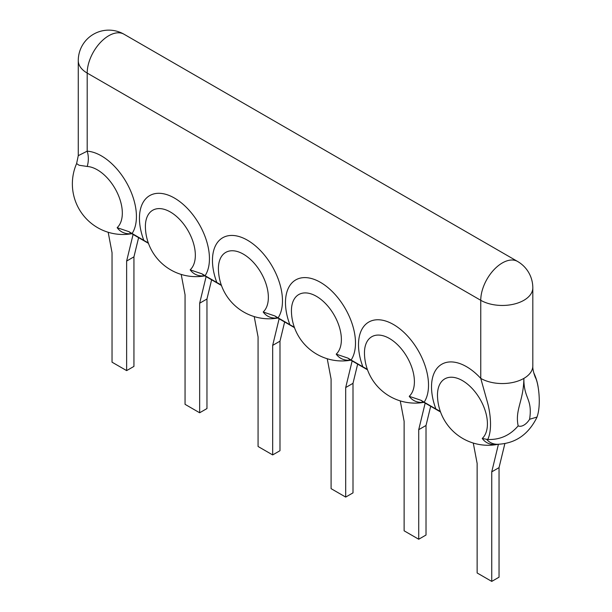 <?xml version="1.0" encoding="UTF-8"?>
<svg xmlns="http://www.w3.org/2000/svg" width="612" height="612" viewBox="0 0 612 612"><rect width="100%" height="100%" fill="white"/><g stroke="black" fill="none" stroke-linecap="round" stroke-linejoin="round"><path stroke-width="0.92" d="M294.372 327.351L289.851 324.658A49.503 28.58 60 0 1 320.489 282.369A49.503 28.58 60 0 1 351.12 360.032L347.991 358.135A38.77 22.384 120 0 0 350.416 359.94L367.506 369.809A38.77 22.384 -60 0 1 365.509 368.248L362.87 366.81A49.503 28.58 60 0 1 393.508 324.528A49.503 28.58 60 0 1 424.147 402.191L421.01 400.294L409.229 396.308A35.32 20.395 -120 0 0 397.15 344.334A35.32 20.395 -120 0 0 364.469 353.667L364.469 353.667A50.62 50.62 0 0 0 423.864 402.344M221.46 285.475A38.77 22.384 -60 0 1 219.463 283.937L216.832 282.499A49.503 28.58 60 0 1 247.47 240.21A49.503 28.58 60 0 1 278.1 317.873L274.972 315.983L263.191 311.99A35.32 20.395 -120 0 0 251.104 260.016A35.32 20.395 -120 0 0 218.423 269.349L218.423 269.349A50.62 50.62 0 0 0 277.825 318.033M148.334 243.033L143.812 240.34A49.503 28.58 60 0 1 174.443 198.058A49.503 28.58 60 0 1 205.081 275.714L216.832 282.499M205.081 275.714L201.952 273.824L190.171 269.831A35.32 20.395 -120 0 0 178.084 217.857A35.32 20.395 -120 0 0 145.404 227.19L145.404 227.19A50.62 50.62 0 0 0 204.806 275.874M148.441 243.331L131.358 233.47A38.77 22.384 -60 0 1 128.933 231.665L143.812 240.34M421.01 400.294A38.77 22.384 120 0 0 423.435 402.099L440.525 411.968A38.77 22.384 -60 0 1 438.529 410.407L435.889 408.969A49.503 28.58 60 0 1 440.732 364.89A49.503 28.58 60 0 1 480.757 378.392A30.493 17.603 0 0 0 523.88 378.392C523.627 398.917 532.815 398.435 529.594 419.274L537.015 417.055C541.444 404.815 538.529 382.684 535.278 377.306C533.434 372.371 532.616 368.585 532.815 365.945A30.493 17.603 180 0 1 532.815 365.945L532.815 365.945A30.493 17.603 180 0 1 523.88 378.392C523.574 401.243 514.791 409.703 518.165 425.876C510.026 435.392 499.889 439.929 487.756 439.485C492.874 428.691 489.738 410.315 487.435 402.298L480.757 378.392L480.757 300.301A30.493 17.603 0 0 0 523.88 300.301A30.493 17.603 180 0 0 532.815 287.847L532.815 365.945M424.147 402.191L435.889 408.969M351.12 360.032L362.87 366.81M278.1 317.873L289.851 324.658M132.062 233.555A49.503 28.58 -120 0 0 127.22 183.891A49.503 28.58 -120 0 0 87.195 151.172L78.267 155.67L78.267 60.626A30.493 17.603 0 0 0 87.195 73.08L480.757 300.301A30.493 17.603 -60 0 1 494.068 269.609A30.493 17.603 -60 0 1 517.568 261.446L123.999 34.218A30.493 30.493 0 0 0 78.267 60.626M128.933 231.665L117.152 227.679A35.32 20.395 -120 0 0 116.969 192.153A35.32 20.395 -120 0 0 87.195 166.464L79.101 165.248L76.607 163.588A50.62 50.62 0 0 0 131.779 233.715M123.999 34.218A30.493 17.603 -60 0 0 100.506 42.389A30.493 17.603 -60 0 0 87.195 73.08L87.195 151.172A20.326 15.491 -86.4 0 1 87.195 166.464M536.877 417.453C528.194 434.872 514.876 443.815 496.929 444.297A40.262 23.248 -60 0 1 486.586 439.286L487.756 439.485M486.586 439.286L482.248 438.467A35.32 20.395 -120 0 0 470.169 386.486A35.32 20.395 -120 0 0 437.488 395.826L437.488 395.826A50.62 50.62 0 0 0 497.839 444.327M438.529 410.407L440.418 411.669M473.283 443.057L477.138 463.422L477.138 572.97L491.742 581.4L491.742 471.852L498.413 444.335M491.742 581.4L499.04 577.185L499.04 467.637L491.742 471.852M499.04 467.637L504.823 443.776M181.198 274.428L185.054 294.793L185.054 404.333L199.657 412.771L199.657 303.223L206.106 276.624M199.657 412.771L206.963 408.556L206.963 299.008L199.657 303.223M206.963 299.008L211.614 279.806M219.463 283.937L221.353 285.192M254.217 316.588L258.073 336.952L258.073 446.492L272.677 454.923L272.677 345.382L279.126 318.783M272.677 454.923L279.982 450.707L279.982 341.167L272.677 345.382M279.982 341.167L284.634 321.966M347.991 358.135L336.21 354.149A35.32 20.395 -120 0 0 324.13 302.175A35.32 20.395 -120 0 0 291.442 311.508L291.442 311.508A50.62 50.62 0 0 0 350.844 360.185M327.236 358.747L331.092 379.103L331.092 488.651L345.696 497.082L345.696 387.541L352.145 360.942M345.696 497.082L353.002 492.867L353.002 383.326L345.696 387.541M353.002 383.326L357.653 364.125M365.509 368.248L367.391 369.51M108.179 232.269L112.034 252.634L112.034 362.182L126.638 370.612L126.638 261.064L133.087 234.465M126.638 370.612L133.944 366.397L133.944 256.849L126.638 261.064M133.944 256.849L138.595 237.647M400.256 400.898L404.119 421.263L404.119 530.811L418.723 539.241L418.723 429.693L425.164 403.101M418.723 539.241L426.021 535.026L426.021 425.478L418.723 429.693M426.021 425.478L430.68 406.276M423.772 402.291A42.167 24.342 -60 0 1 409.229 396.308M221.46 285.49L204.377 275.63A38.77 22.384 -60 0 1 201.952 273.824M146.444 241.778A38.77 22.384 120 0 0 148.433 243.316M274.972 315.983A38.77 22.384 120 0 0 277.397 317.781L294.479 327.649A38.77 22.384 120 0 1 292.482 326.089M131.687 233.662A42.167 24.342 -60 0 1 117.152 227.679M518.165 425.876A12.018 6.939 120 0 0 529.594 419.274M497.717 444.327A42.167 24.342 -60 0 1 482.248 438.467M204.714 275.821A42.167 24.342 -60 0 1 190.171 269.831M277.733 317.98A42.167 24.342 -60 0 1 263.191 311.99M350.752 360.131A42.167 24.342 -60 0 1 336.21 354.149M76.607 163.588L78.267 155.67M538.155 387.182A50.62 50.62 0 0 0 533.901 373.136M532.815 287.847A30.493 30.493 0 0 0 517.568 261.446"/></g></svg>
